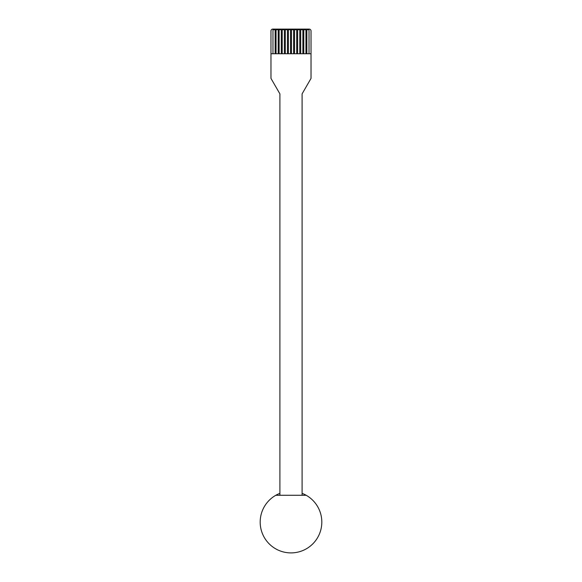 <?xml version="1.0" encoding="UTF-8"?>
<svg xmlns="http://www.w3.org/2000/svg" width="582" height="582" viewBox="0 0 582 582"><rect width="100%" height="100%" fill="white"/><g stroke="black" fill="none" stroke-linecap="round" stroke-linejoin="round"><path stroke-width="0.87" d="M302.094 493.34A30.81 30.81 0 0 1 306.19 495.282L275.81 495.282A30.81 30.81 0 0 1 279.906 493.34M291 552.9A30.81 30.81 0 0 1 275.81 495.282A30.81 30.81 0 0 0 267.342 541.827A30.81 30.81 0 0 0 314.658 541.827A30.81 30.81 0 0 0 306.19 495.282A30.81 30.81 0 0 1 291 552.9M279.906 495.282L279.906 93.877L270.972 78.395L270.972 30.948A1.848 1.848 0 0 1 272.82 29.1L309.18 29.1A1.848 1.848 0 0 1 311.028 30.948L311.028 53.748L270.972 53.748M302.094 495.282L302.094 93.877L311.028 78.395L311.028 53.748M272.973 53.748L272.973 29.718L275.133 29.718L275.133 53.748M276.057 53.748L276.057 29.718L278.211 29.718L278.211 53.748M279.134 53.748L279.134 29.718L281.295 29.718L281.295 53.748M282.219 53.748L282.219 29.718L284.372 29.718L284.372 53.748M285.296 53.748L285.296 29.718L287.457 29.718L287.457 53.748M288.381 53.748L288.381 29.718L290.534 29.718L290.534 53.748M291.466 53.748L291.466 29.718L293.619 29.718L293.619 53.748M294.543 53.748L294.543 29.718L296.704 29.718L296.704 53.748M297.628 53.748L297.628 29.718L299.781 29.718L299.781 53.748M300.705 53.748L300.705 29.718L302.866 29.718L302.866 53.748M303.789 53.748L303.789 29.718L305.943 29.718L305.943 53.748M306.867 53.748L306.867 29.718L309.027 29.718L309.027 53.748"/></g></svg>
